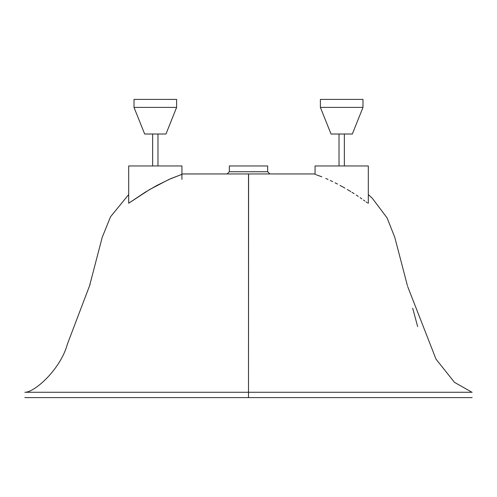 <?xml version="1.0" encoding="UTF-8"?>
<svg xmlns="http://www.w3.org/2000/svg" width="497" height="497" viewBox="0 0 497 497"><rect width="100%" height="100%" fill="white"/><g stroke="black" fill="none" stroke-linecap="round" stroke-linejoin="round"><path stroke-width="0.75" d="M315.061 173.962L249.556 173.95M248.587 173.95L248.5 392.276L24.85 392.276L248.5 392.276L248.5 173.95L183.033 173.95M248.5 397.6L472.15 397.6L248.5 397.6L248.5 392.276L248.5 397.6L24.85 397.6L248.5 397.6M262.348 173.95L313.967 173.95L227.123 173.95L229.328 171.745L229.328 165.961L267.672 165.961L267.672 171.745L229.328 171.745L267.672 171.745L267.672 165.961L229.328 165.961L229.328 171.745L227.123 173.95L229.328 171.745L234.652 171.745M267.672 171.689L269.877 173.95L267.672 171.745L269.877 173.95L312.42 173.95M245.35 173.95L244.313 173.95M242.269 173.95L240.778 173.95M240.287 173.95L229.614 173.95M228.763 173.95L228.055 173.95M228.744 173.95L230.707 173.95M181.939 179.374L181.939 174.329L169.011 179.423L149.752 189.469L128.686 203.23L145.118 192.271L157.046 185.362L171.179 178.46L181.343 174.602M134.01 107.389L144.664 134.01L165.961 134.01L176.615 107.389L134.01 107.389L176.615 107.389L176.615 99.4L134.01 99.4L134.01 107.389L134.01 99.4L176.615 99.4L176.615 107.389L165.961 134.01L144.664 134.01L134.01 107.389M320.385 107.389L331.039 134.01L352.336 134.01L362.99 107.389L320.385 107.389L362.99 107.389L362.99 99.4L320.385 99.4L320.385 107.389L320.385 99.4L362.99 99.4L362.99 107.389L352.336 134.01L331.039 134.01L320.385 107.389M344.353 165.961L344.353 134.01L344.353 165.961M339.022 134.01L339.022 165.961L339.022 134.01M157.978 165.961L157.978 134.01L157.978 165.961M152.647 134.01L152.647 165.961L152.647 134.01M128.686 165.961L128.698 203.254L128.686 165.961L181.939 165.961L181.939 174.329L181.939 165.961L128.686 165.961M315.061 165.961L315.061 174.329L315.061 165.961L368.314 165.961L368.314 203.23L368.314 165.961L315.061 165.961M368.302 203.254L368.165 202.913M368.165 203.248L367.724 203.012L368.165 203.248M367.01 202.54L366.034 201.857L367.01 202.54M364.829 200.987L363.425 199.987L364.829 200.987M361.847 198.868L360.095 197.651L361.847 198.868M358.219 196.371L356.231 195.048L358.219 196.371M354.131 193.687L351.926 192.296L354.131 193.687M350.789 191.593L347.297 189.5L350.789 191.593M344.906 188.108L342.464 186.735L344.906 188.108M339.998 185.387L342.464 186.735L339.998 185.387M335.09 182.821L337.538 184.083L335.09 182.821M330.288 180.479L332.655 181.616L330.288 180.479M325.802 178.454L328.001 179.429L325.802 178.454M321.851 176.82L317.378 175.186L321.851 176.82M316.378 174.851L317.378 175.186L316.378 174.851M265.031 173.95L267.361 173.95M248.5 392.276L472.15 392.276L248.5 392.276M315.651 174.602L315.216 174.279M128.835 202.913L128.686 203.23M248.5 173.95L181.939 173.975M90.125 284.309L67.399 344.104C60.597 369.433 34.349 392.636 24.85 392.276L25.086 392.276M128.686 194.575L110.508 216.816L102.189 237.411L89.615 285.595M183.045 173.95L234.652 173.95M227.123 173.95L202.155 173.95M187.984 173.95L184.499 173.95M269.803 173.95L266.106 173.95M412.69 308.252L417.673 326.659M407.385 285.595L394.811 237.411L387.12 217.947L372.29 198.247L368.314 194.575M471.976 392.276L454.469 382.342L436.018 359.163L407.627 286.427"/></g></svg>
